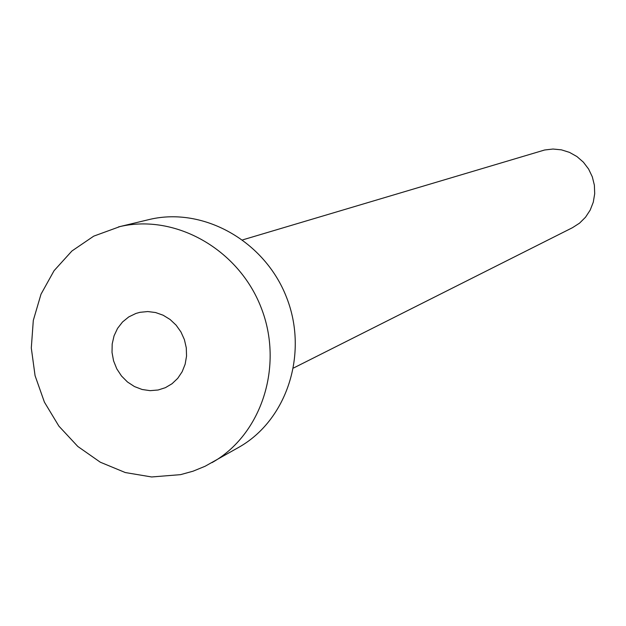 <?xml version="1.0" encoding="UTF-8"?>
<svg xmlns="http://www.w3.org/2000/svg" width="626" height="626" viewBox="0 0 626 626"><rect width="100%" height="100%" fill="white"/><g stroke="black" fill="none" stroke-linecap="round" stroke-linejoin="round"><path stroke-width="0.94" d="M158.135 389.998L165.389 387.674L172.064 383.715L177.737 378.331L182.158 371.734L185.139 364.23L186.54 356.139L186.29 347.821L184.404 339.644L180.961 331.976L176.117 325.16L170.092 319.487L163.143 315.222L155.592 312.538L147.767 311.552L140.013 312.311L135.928 313.446L128.753 316.92L122.532 321.983L117.555 328.384L114.057 335.833L112.187 343.987L112.023 352.461L113.58 360.873L116.78 368.831L121.483 375.976L127.461 381.977L134.457 386.555L142.133 389.497L150.154 390.663L158.135 389.998M242.708 239.86L544.628 149.997L552.993 149.035L561.405 149.841L569.503 152.384L576.945 156.563L583.401 162.189L588.596 169.036L592.306 176.806L594.371 185.163L594.7 193.739L593.284 202.182L590.185 210.109L585.537 217.199L579.551 223.146L572.477 227.692L293.571 367.994M118.463 226.917L149.982 219.343C203.786 206.815 264.939 241.221 286.598 297.506C308.728 353.612 286.943 420.226 238.819 447.3L205.101 466.26L193.066 471.19L180.554 474.649L151.633 476.965L125.302 472.552L100.301 462.207L77.812 446.471L58.883 426.118L44.415 402.142L35.072 375.686L31.3 348.001L33.303 320.402L41.003 294.204L54.071 270.682L71.927 250.987L93.736 236.143L120.012 226.557C175.499 213.63 238.694 249.328 261.144 307.648C284.071 365.78 261.645 434.71 212.018 462.622"/></g></svg>
